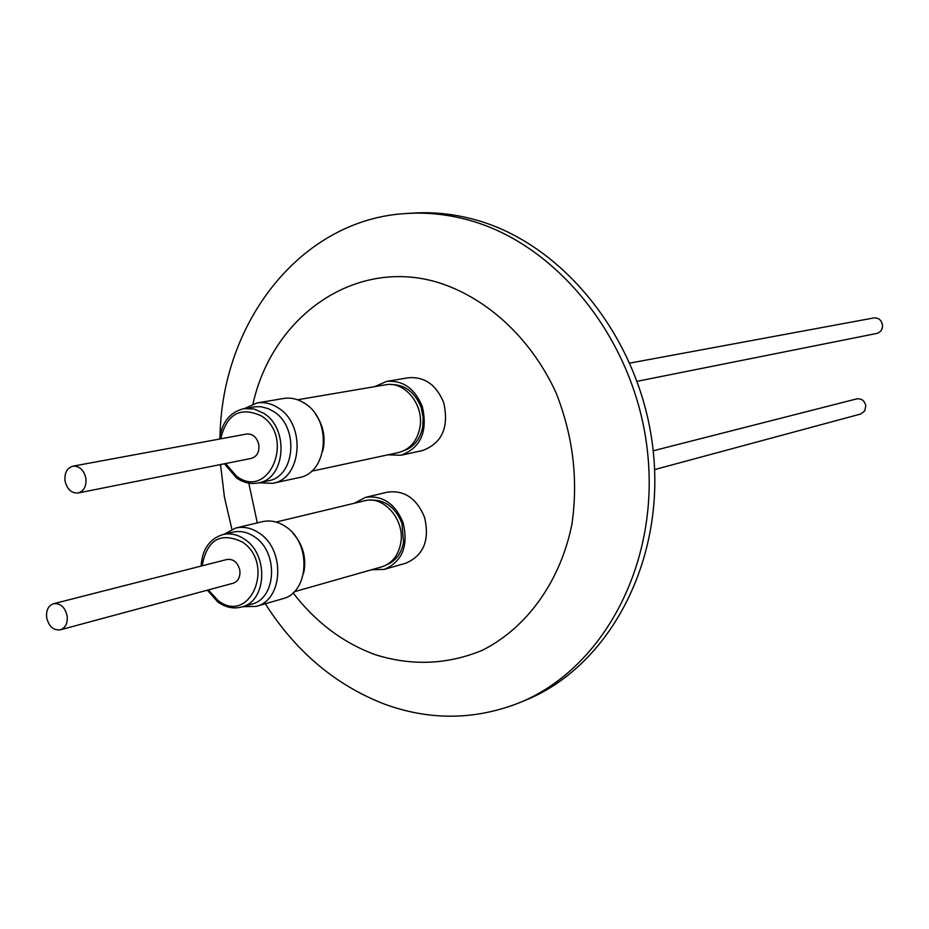 <?xml version="1.0" encoding="UTF-8"?>
<svg xmlns="http://www.w3.org/2000/svg" width="929" height="929" viewBox="0 0 929 929"><rect width="100%" height="100%" fill="white"/><g stroke="black" fill="none" stroke-linecap="round" stroke-linejoin="round"><path stroke-width="1.39" d="M223.947 534.314L235.722 528.032C243.804 526.244 251.701 527.986 259.4 533.246C285.551 549.933 283.113 600.413 256.067 606.393L242.724 606.695M256.067 606.393L282.428 598.833C309.241 592.888 311.726 543.175 285.83 526.778C278.212 521.61 270.397 519.915 262.384 521.68L235.722 528.032M241.749 606.974L251.62 604.164C276.47 598.706 278.735 552.314 254.72 536.962C247.637 532.096 240.367 530.505 232.935 532.166L222.96 534.558C230.415 532.898 237.708 534.5 244.815 539.389C268.934 554.845 266.681 601.504 241.749 606.974C233.585 609.11 225.689 607.496 218.036 602.143M46.671 617.727C48.9 626.506 53.452 630.536 60.327 629.827C65.587 627.807 67.863 623.138 67.155 615.834C64.949 607.101 60.42 603.06 53.592 603.711C48.273 605.696 45.962 610.376 46.671 617.727M53.592 603.711L227.082 559.455C233.574 558.805 237.824 562.44 239.845 570.371C240.448 577.025 238.242 581.299 233.237 583.203L60.327 629.827M386.998 564.635C395.893 560.814 401.421 553.382 403.569 542.315L401.967 523.364C395.336 507.095 384.757 499.349 370.195 500.162M276.064 522.063L364.528 500.801C383.909 495.145 405.346 520.205 400.701 543.407C398.239 555.681 391.922 563.497 381.738 566.864L294.179 591.785M293.216 533.548C302.297 543.802 305.989 555.856 304.294 569.721L303.562 573.321M354.274 503.263L365.515 497.363C382.562 495.052 395.104 503.506 403.128 522.725C408.621 545.985 402.338 561.534 384.281 569.384L371.588 569.756M384.281 569.384L405.764 563.218C423.682 555.449 429.93 540.097 424.507 517.163C416.575 498.211 404.15 489.885 387.242 492.184L365.515 497.363M654.608 469.586L860.649 414.032L864.748 410.92L865.805 405.601C864.493 400.55 861.438 398.309 856.654 398.901L653.192 450.786M244.513 408.539L256.973 402.965C264.405 401.804 271.582 403.523 278.514 408.098C306.21 424.936 301.809 478.911 272.638 483.335L258.994 482.79M272.638 483.335L299.022 477.611C327.937 473.209 332.361 420.071 304.944 403.523C298.093 399.017 290.986 397.333 283.624 398.483L256.973 402.965M258.483 482.906L268.365 480.781C295.19 476.751 299.243 427.143 273.811 411.652L268.353 408.679L261.165 406.763L255.394 406.728L244.002 408.621L254.128 408.992L263.906 413.382C289.442 428.977 285.389 478.865 258.483 482.906C250.911 484.404 243.642 482.79 236.674 478.087M65.03 480.932C67.074 489.351 71.452 493.369 78.141 492.985C83.982 491.093 86.56 486.181 85.874 478.272C83.842 469.911 79.511 465.882 72.88 466.184C66.958 468.053 64.333 472.966 65.03 480.932M72.88 466.184L246.626 434.029C252.92 433.704 256.996 437.338 258.843 444.921C259.423 452.121 256.927 456.603 251.376 458.38L78.141 492.985M404.115 450.6C414.125 446.907 420.338 438.964 422.753 426.794L423.136 417.133L421.151 407.564C415.077 392.317 405.125 384.641 391.318 384.548M297.559 399.772L385.396 384.827C404.672 380.658 424.39 404.939 419.896 427.619C417.098 441.182 409.979 449.485 398.529 452.551L311.459 471.247M315.628 414.346C322.549 424.1 325.208 435.004 323.606 447.046L322.769 451.041M374.712 386.638L386.58 381.424C402.989 380.089 414.915 388.519 422.358 406.705C427.967 431.613 420.802 447.801 400.898 455.256L387.939 454.827M400.898 455.256L422.37 450.6C442.111 443.226 449.218 427.247 443.702 402.687C436.34 384.745 424.53 376.454 408.261 377.778L386.58 381.424M637.201 381.296L876.721 333.453C880.82 332.21 882.736 329.284 882.469 324.697C881.284 319.878 878.381 317.625 873.771 317.95L629.955 363.076M293.053 592.865C315.616 622.128 342.882 642.694 374.817 654.539C411.373 666.116 447.116 664.734 482.058 650.405C526.569 628.19 560.257 581.844 571.892 524.386C578.395 479.515 573.042 435.48 555.844 392.293C530.505 337.471 485.89 296.815 436.363 281.963C354.112 258.146 272.452 316.394 252.967 403.964M219.976 438.964C220.847 322.63 301.054 218.93 406.797 213.484C426.26 212.276 445.827 214.193 465.51 219.256C557.028 242.318 636.202 341.198 647.641 452.992C659.52 564.774 602.41 669.821 518.336 703.16C474.231 720.207 429.651 720.544 384.594 704.159C335.706 685.23 295.933 651.763 265.276 603.757M518.336 703.16L524.258 700.756C608.123 667.498 665.083 562.858 653.273 451.552C641.904 340.235 562.997 241.795 471.735 218.826C452.109 213.786 432.6 211.87 413.184 213.089L406.797 213.484M231.913 529.263L224.435 497.189L220.521 464.546M248.786 483.115L257.31 522.888M208.375 589.903L217.955 600.448C249.773 625.623 275.925 564.124 242.33 541.99C220.405 531.736 207.004 539.679 202.127 565.819M225.55 463.536L236.57 476.229C268.876 500.894 295.527 437.443 261.397 415.937C240.309 406.252 226.746 413.881 220.719 438.825M244.002 408.621C230.009 412.023 221.868 422.149 219.616 439.034M224.435 463.757L236.558 478.005M222.96 534.558C209.524 538.797 202.232 549.306 201.082 566.086M207.33 590.182L217.909 602.062"/></g></svg>
